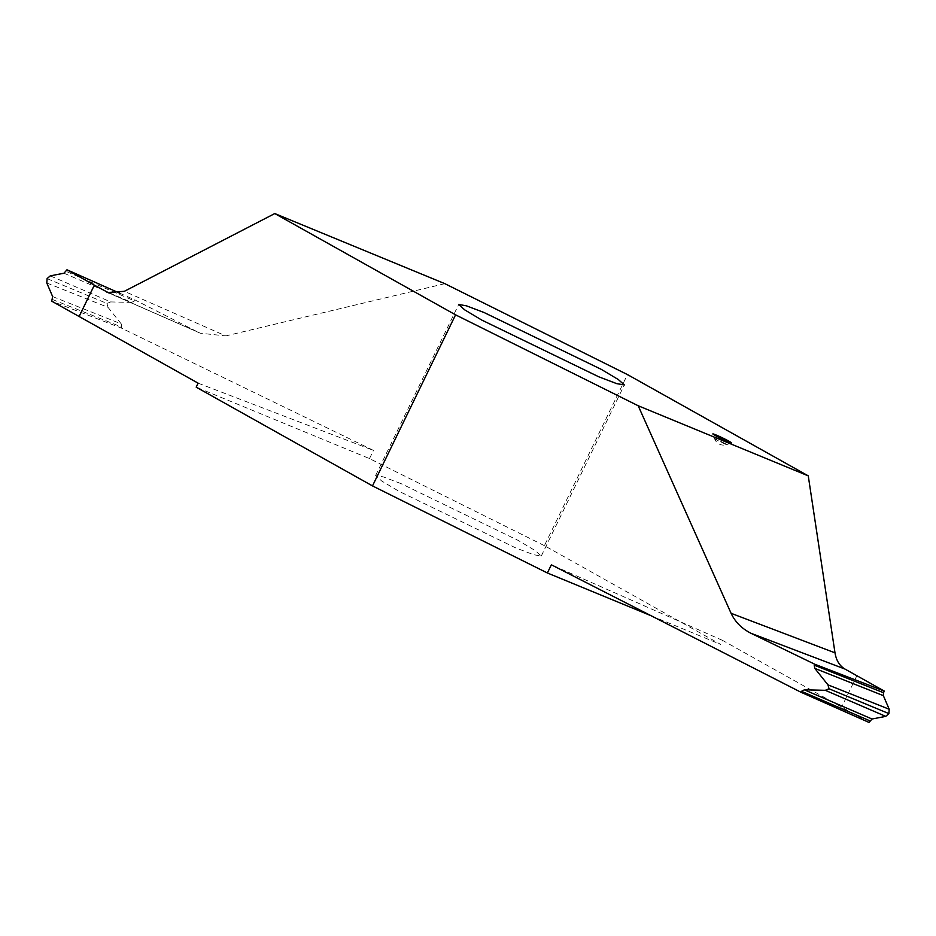 <?xml version="1.0" encoding="UTF-8"?>
<svg xmlns="http://www.w3.org/2000/svg" width="936" height="936" viewBox="0 0 936 936"><rect width="100%" height="100%" fill="white"/><g stroke="black" fill="none" stroke-linecap="round" stroke-linejoin="round"><path stroke-width="0.7" stroke-dasharray="4.68 3.51" d="M716.297 439.838C714.004 438.516 714.051 438.329 716.461 439.276L725.026 443.43C727.284 444.74 727.237 444.928 724.873 443.992L716.297 439.838C714.004 438.516 714.051 438.329 716.461 439.276M725.026 443.43C727.284 444.74 727.237 444.928 724.873 443.992M400.947 483.584L383.187 476.845L375.605 475.57L381.642 480.964L398.771 491.189L515.947 548.005L533.707 554.732L541.289 556.007L535.252 550.625L518.123 540.388L400.947 483.584M651.187 615.771L720.708 644.424L544.401 545.665L627.471 374.587M544.401 545.665L369.509 458.593L196.186 387.153M198.116 383.163L373.476 450.403L121.376 328.068L51.726 301.158M369.509 458.593L373.476 450.403M109.126 293.073L197.941 332.105L135.018 299.976L134.515 300.912L66.128 271.405M119.668 293.167L135.018 299.976M63.987 273.218L131.637 302.41L134.515 300.912M131.637 302.41L110.694 301.918L50.263 275.863M47.104 278.624L106.961 303.451L110.694 301.918M46.8 282.988L108.038 307.371L106.961 303.451M108.038 307.371L121.212 323.868L52.638 296.583M52.474 299.508L121.797 327.085L121.212 323.868M197.941 332.105L200.292 333.216L225.798 335.907L124.348 291.318M121.797 327.085L121.376 328.068M869.041 722.44L722.65 640.435L720.708 644.424M722.65 640.435L551.362 564.806M856.885 675.722L841.651 707.089L856.861 675.71M444.846 283.666L225.798 335.907M731.449 442.962L726.699 444.588A9.524 9.524 0 0 1 714.601 438.715L712.951 433.976M375.605 475.57L458.687 304.493M200.292 333.216L107.663 292.512M541.289 556.007L624.359 384.93"/><path stroke-width="1.4" d="M715.549 435.685C706.891 430.888 720.966 436.691 728.887 441.184C737.545 445.981 723.47 440.177 715.549 435.685L712.951 433.976M808.259 475.862L638.188 405.756L455.563 314.835L274.774 213.56L444.846 283.666L627.471 374.587L808.259 475.862L834.994 652.837C836.257 660.477 839.58 665.882 844.962 669.053L751.082 633.333L814.624 664.162L814.203 665.145L883.525 692.722L883.362 695.647L889.2 709.242L888.896 713.606L885.737 716.379L872.013 719.012L869.041 722.44L800.982 692.254L551.362 564.806L547.385 572.984L651.187 615.771M728.887 441.184L731.449 442.962M484.017 312.495L466.257 305.768L458.687 304.493L464.712 309.875L481.841 320.112L599.028 376.915L616.777 383.655L624.359 384.93L618.333 379.548L601.193 369.31L484.017 312.495M547.385 572.984L372.493 485.913L196.186 387.153L198.116 383.163L51.726 301.158L52.638 296.583L46.8 282.988L47.104 278.624L50.263 275.863L63.987 273.218L66.959 269.79L119.668 293.167M79.139 316.52L94.349 285.141L109.126 293.073M79.115 316.508L94.349 285.141L66.959 269.79M274.774 213.56L124.348 291.318L107.663 292.512L106.271 291.81M844.962 669.053L884.274 691.072L814.624 664.162M884.274 691.072L883.525 692.722M883.362 695.647L814.788 668.362L814.203 665.145M814.788 668.362L827.962 684.86L889.2 709.242M888.896 713.606L829.039 688.779L827.962 684.86M885.737 716.379L825.306 690.312L829.039 688.779M825.306 690.312L804.363 689.82L872.013 719.012M869.872 720.825L801.485 691.318L804.363 689.82M751.082 633.333C741.815 628.676 735.146 621.995 731.086 613.302L834.994 652.837M801.485 691.318L800.982 692.254M638.188 405.756L731.086 613.302M372.493 485.913L455.563 314.835"/></g></svg>
